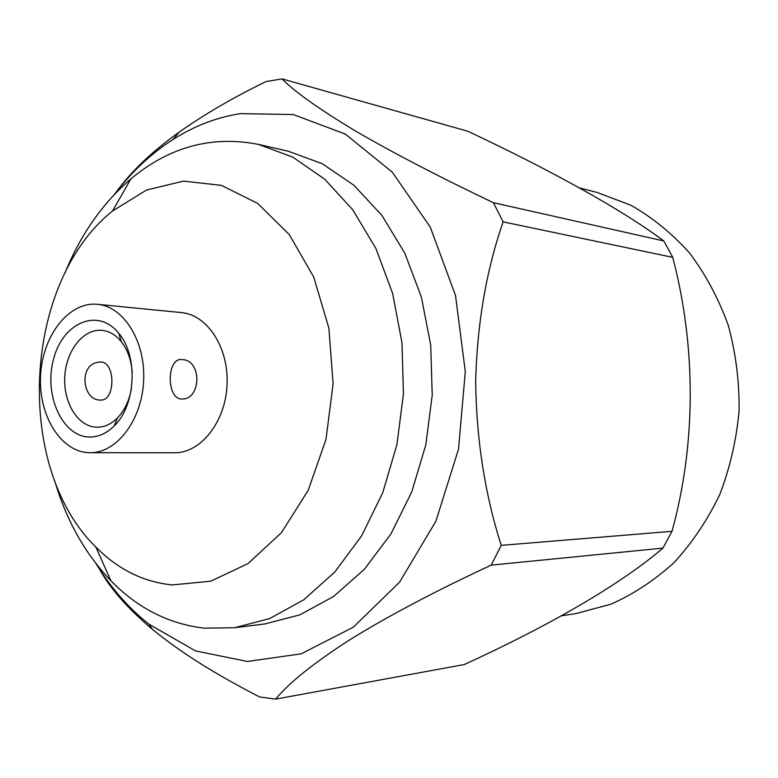 <?xml version="1.0" encoding="UTF-8"?>
<svg xmlns="http://www.w3.org/2000/svg" width="778" height="778" viewBox="0 0 778 778"><rect width="100%" height="100%" fill="white"/><g stroke="black" fill="none" stroke-linecap="round" stroke-linejoin="round"><path stroke-width="1.17" d="M97.513 304.315L181.459 312.6C207.522 314.789 229.053 348.058 227.05 385.12C225.377 422.201 200.646 453.175 174.486 452.767L89.626 452.699C60.917 452.388 38.21 415.394 40.573 375.502C42.45 335.571 68.931 301.358 97.513 304.315C123.916 306.503 145.739 341.668 143.619 380.977C141.829 420.305 116.632 453.136 90.141 452.699M180.34 359.475L184.24 359.767C202.29 362.976 200.257 399.26 182.509 398.978C167.046 400.748 166.025 360.642 180.34 359.475M132.221 372.176C131.239 359.864 127.573 349.662 121.232 341.591C115.601 334.764 109.095 331.01 101.694 330.319C83.158 328.676 65.916 350.975 64.769 377.058C63.319 403.14 78.277 427.034 96.88 427.229L97.26 427.239C104.553 427.171 111.283 424.078 117.439 417.961C124.548 410.551 129.206 400.767 131.404 388.611M99.078 362.178C78.024 363.608 82.03 401.769 101.403 400.028C115.776 400.184 115.533 359.815 99.613 362.12L99.078 362.178M579.532 187.916L597.066 192.438L630.783 205.188C652.353 217.441 671.949 233.381 689.571 253.006C705.675 274.508 718.561 298.567 728.227 325.204C735.774 352.852 739.392 381.308 739.1 410.56C736.494 439.706 730.065 467.656 719.815 494.429C707.562 519.967 692.352 542.636 674.195 562.436C654.716 580.213 633.632 594.129 610.963 604.185L576.148 613.541L561.57 615.787M672.007 531.316L662.944 548.111C619.823 585.095 547.391 626.562 464.31 664.529L275.694 699.111C288.823 682.948 313.729 663.031 350.411 639.36C389.817 615.135 436.75 590.395 491.2 565.139L501.226 545.359L672.007 531.316C696.018 444.248 696.31 347.037 672.737 257.353L663.809 240.956C621.389 209.263 550.075 169.935 467.841 131.258L282.035 78.889C294.59 91.668 318.756 108.862 354.554 130.461C393.065 152.867 439.346 176.946 493.417 202.708L663.809 240.956M116.768 191.369C131.443 171.17 152.206 151.447 179.057 132.211C204.731 114.123 233.74 97.24 266.076 81.564L282.035 78.889M275.694 699.111L259.599 696.962C217.461 675.158 183.229 654.473 152.391 629.324C127.787 608.561 110.155 588.508 99.496 569.165M662.944 548.111L491.2 565.139M672.737 257.353L503.142 221.876C486.406 269.878 477.245 322.977 475.65 381.162C476.389 439.551 484.908 494.283 501.226 545.359M114.327 194.539C131.317 172.103 150.864 153.752 172.988 139.505C194.033 126.075 216.43 117.449 240.198 113.646L293.277 114.541L345.325 134.079L392.365 172.22L430.322 227.225L455.519 295.475L465.293 371.592L458.534 449.091L435.875 521.26L399.629 582.1L353.348 627.156L301.174 653.841L247.316 661.465L195.521 650.904L148.909 624.17C128.312 607.803 110.671 587.614 95.986 563.593M503.142 221.876L493.417 202.708M234.45 627.768L264.919 623.927L299.88 614.863L333.538 596.532L364.376 569.292L390.896 533.98L411.737 491.959L425.77 445.016L432.218 395.312L430.73 345.228L421.413 297.128L404.842 253.239L381.949 215.477L353.971 185.31L322.296 163.73L288.405 151.253L258.461 144.407L292.616 157.059L324.552 179.037L352.784 209.827L375.881 248.425L392.598 293.325L401.973 342.583L403.451 393.892L396.897 444.792L382.688 492.873L361.595 535.896L334.793 572.025L303.644 599.867L269.694 618.559L234.45 627.768L203.875 628.138C168.534 623.868 137.531 608.065 110.855 580.719C85.172 553.829 66.461 520.55 54.723 480.901M65.06 272.738C80.679 234.441 102.599 203.184 130.821 178.979C169.303 146.818 211.849 135.294 258.461 144.407M172.366 584.93L210.692 581.215L247.988 563.612L281.432 532.706L308.234 490.266L326.011 439.288L333.11 383.778L328.89 328.238L313.797 277.192L289.309 234.596L257.635 203.398L221.458 185.378L183.52 181.099L146.458 190.075L112.528 211.032C22.834 282.356 13.654 467.15 95.84 547.012C117.974 569.428 143.492 582.07 172.366 584.93M89.849 437.032C62.405 437.197 43.403 394.816 53.643 358.794C63.028 322.286 98.203 307.359 118.801 333.354C138.367 355.945 135.907 405.367 114.201 425.906C106.751 433.288 98.631 436.993 89.849 437.032M148.909 624.17L152.391 629.334M172.988 139.505L179.047 132.202M95.84 547.012L110.855 580.719M112.528 211.032L130.821 178.979M121.232 341.591L118.801 333.354M117.439 417.961L114.201 425.906"/></g></svg>
